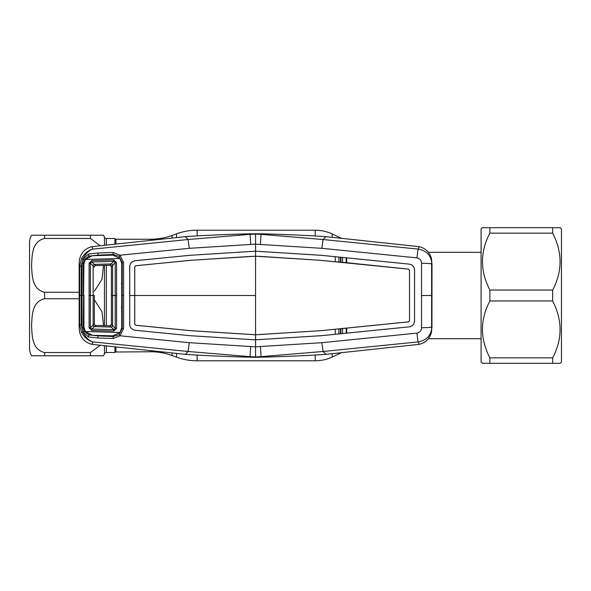 <?xml version="1.0" encoding="UTF-8"?>
<svg xmlns="http://www.w3.org/2000/svg" width="591" height="591" viewBox="0 0 591 591"><rect width="100%" height="100%" fill="white"/><g stroke="black" fill="none" stroke-linecap="round" stroke-linejoin="round"><path stroke-width="0.89" d="M172.07 352.923L172.07 355.538L176.524 357.163A60.275 60.275 0 0 0 197.135 360.798L315.225 360.798A40.181 40.181 0 0 0 332.201 357.03L341.591 352.65M115.939 243.847L115.939 239.244L150.602 239.244A62.786 62.786 0 0 0 172.07 235.462L176.524 233.837A60.275 60.275 0 0 1 197.135 230.202L315.225 230.202A40.181 40.181 0 0 1 332.201 233.97L332.201 237.346M341.591 238.35L332.201 233.97M172.07 355.538A62.786 62.786 0 0 0 150.602 351.756L114.935 352.007M115.939 347.153L115.939 351.756M115.939 239.244L114.935 238.993M99.857 345.528L90.438 352.539L90.438 355.775L103.491 355.775L31.567 355.775A15.07 15.07 0 0 1 29.55 348.239L29.55 242.761A15.07 15.07 0 0 1 31.567 235.225L44.62 235.225L31.567 235.225M44.62 355.775L44.62 352.539L90.438 352.539L44.62 352.539C31.582 349.599 32.143 334.912 31.567 325.619C32.128 316.37 31.641 301.602 44.62 298.736L79.142 298.736M79.142 292.264L44.62 292.264C31.582 289.324 32.143 274.638 31.567 265.352C32.128 256.095 31.641 241.327 44.62 238.461L90.438 238.461L99.857 245.472M103.491 355.775A15.07 15.07 0 0 0 104.452 353.78L104.452 346.008M103.491 235.225L90.438 235.225L103.491 235.225A15.07 15.07 0 0 1 104.452 237.22A2.009 2.009 0 0 0 106.321 238.491L114.935 238.491L114.935 243.95M103.491 265.352L102.029 279.248L94.361 291.267M94.361 299.733L102.036 311.76L103.491 325.648M106.321 346.193L106.321 352.509A2.009 2.009 0 0 0 104.452 353.78M106.321 352.509L114.935 352.509L114.935 347.05M44.62 238.461L44.62 235.225L90.438 235.225L90.438 238.461M428.49 252.305L481.089 252.305M428.49 338.695L481.089 338.695M338.887 257.233L338.872 261.946M340.446 262.101L340.453 257.388M338.872 329.054L338.887 333.767M340.453 333.612L340.446 328.899M340.904 328.855L340.881 333.568M342.551 333.405L342.581 328.692M342.581 262.308L342.551 257.595M340.881 257.432L340.904 262.145M88.982 256.524L88.827 256.095L84.181 259.7L81.543 258.511C84.557 253.376 88.362 250.237 92.942 249.092L188.056 239.525L250.074 234.339L249.646 233.814L261.495 233.814C274.712 234.132 304.099 235.122 325.848 236.651L323.063 239.525L418.199 249.092L419.13 246.654L325.848 236.651M261.495 233.814L261.067 234.339L323.063 239.525M419.13 344.346L325.848 354.349L323.063 351.475L418.199 341.908L419.13 344.346C425.867 342.706 430.026 338.458 431.622 331.588L431.622 259.412C430.026 252.542 425.867 248.294 419.13 246.654M431.991 263.859L431.94 326.919A10.047 0.82 179.8 0 1 421.546 327.732C421.361 330.687 419.839 332.482 416.973 333.11L321.829 342.684L255.571 346.843L189.312 342.684L120.047 335.799L119.109 334.654L122.219 328.286L122.226 262.714L119.109 256.346L113.154 254.477L98.01 255.113L88.835 256.117M431.991 327.141L431.94 326.919C431.208 335.4 426.628 340.394 418.199 341.908A10.047 0.502 -95.4 0 1 416.973 333.11M416.973 257.89A10.047 0.502 95.4 0 1 418.199 249.092C426.628 250.606 431.208 255.6 431.94 264.081A10.047 0.82 -179.8 0 0 421.546 263.268C421.361 260.313 419.839 258.518 416.973 257.89L321.829 248.316L255.571 244.157L189.312 248.316L120.047 255.201L123.585 262.589L123.585 295.5L122.219 295.5M323.078 239.525L321.829 248.316M250.717 244.297L250.074 234.339L255.571 234.11L261.067 234.339L260.424 244.297M255.571 357.304L249.646 357.186L250.074 356.661L255.571 356.89L255.571 357.304L261.495 357.186C274.712 356.868 304.099 355.878 325.848 354.349M261.495 357.186L261.067 356.661L323.063 351.475M409.519 320.876L409.497 270.124L409.519 320.876L408.617 321.873L346.71 328.108L346.688 333.161L321.201 335.681L255.571 339.81L255.571 356.89L261.067 356.661L260.424 346.703M323.078 351.475L321.829 342.684M421.546 263.268L421.546 327.732M409.149 264.103L321.201 255.319L255.571 251.19L321.209 255.297L409.149 264.103C412.474 264.731 414.284 266.726 414.572 270.102L414.542 320.898C414.261 324.252 412.459 326.239 409.142 326.867L335.26 334.284L335.23 329.246L346.71 328.108L320.758 330.679L255.571 334.765L190.383 330.65L135.657 325.235L134.778 324.26L134.755 295.5L129.71 295.5L129.732 324.252C130.005 327.643 131.815 329.645 135.154 330.258L189.933 335.681L255.571 339.84L189.933 335.681L135.154 330.258M409.497 270.124L408.617 269.156L320.758 260.35L335.23 261.754L335.26 256.716L346.688 257.839L346.71 262.892L335.23 261.754L346.193 262.663L346.193 257.957M346.193 262.663L408.617 269.127L409.519 270.124M414.542 320.898L414.542 270.102C414.261 266.748 412.459 264.761 409.142 264.133M255.571 233.696L255.571 251.16L189.933 255.319L255.571 251.16L255.571 256.213L320.758 260.321L259.641 256.354L251.5 256.354L190.383 260.35L135.657 265.765L134.778 266.74L134.755 295.5L255.571 295.5L255.571 256.213L190.383 260.321L135.657 265.743L134.748 266.74L134.726 295.5L134.748 324.26L135.657 325.257L190.383 330.679L255.571 334.787L255.571 339.81L321.209 335.703L409.142 326.867M346.193 333.043L346.193 328.337M409.497 320.876L408.617 321.844L320.758 330.679L255.571 334.787L255.571 295.5M129.68 295.5L129.702 266.748C129.976 263.35 131.793 261.34 135.154 260.712L189.933 255.297L135.154 260.742C131.815 261.355 130.005 263.357 129.732 266.748L129.702 324.252C129.976 327.65 131.793 329.66 135.154 330.288M188.056 239.525L189.312 248.316M83.966 327.68L83.279 327.695L84.181 331.3L82.91 331.906C85.496 337.313 88.842 340.652 92.942 341.908L188.056 351.475L250.074 356.661L250.717 346.703M188.056 351.475L189.312 342.684M409.149 326.897C412.474 326.269 414.284 324.274 414.572 320.898M121.665 262.729L123.585 262.589M83.966 263.32L82.031 263.209L83.036 259.08L88.421 254.049L97.884 252.985L113.125 252.49L120.047 255.201L119.109 256.346M113.125 252.49L113.176 255.157M97.884 252.985L98.01 255.113M121.665 328.271L123.585 328.411L120.047 335.799L113.125 338.51L97.884 338.015L88.421 336.951L83.036 331.92L82.031 327.791L82.031 263.209M123.585 295.5L123.585 328.411M113.176 335.843L113.154 336.523L119.109 334.654M84.181 331.3L88.827 334.905L98.01 335.887L113.154 336.523L113.125 338.51M98.01 335.887L97.884 338.015M88.835 334.905L88.421 336.951M88.982 334.476L88.835 334.883M85.407 259.449L92.373 255.733L112.925 255.157L119.98 258.511L85.407 259.449L83.915 263.904L83.279 327.695L82.031 327.791M84.181 259.7L83.279 263.305L83.338 295.5L82.06 295.5M88.421 254.049L88.835 256.095M81.203 266.076L79.652 266.172L79.142 263.859L79.512 259.412C81.107 252.542 85.274 248.294 92.011 246.654L92.942 249.092C88.842 250.348 85.496 253.687 82.91 259.094L81.203 266.076L81.203 324.924L82.91 331.906L81.543 332.489L79.652 324.828L79.652 266.172L81.543 258.511M81.203 324.924L79.652 324.828L79.142 327.141L79.512 331.588C81.107 338.458 85.274 342.706 92.011 344.346L92.942 341.908C88.362 340.763 84.557 337.624 81.543 332.489M92.011 246.654L185.293 236.651L188.078 239.525M249.646 233.814C236.43 234.132 207.042 235.122 185.293 236.651M249.646 357.186C236.43 356.868 207.042 355.878 185.293 354.349L188.078 351.475M92.011 344.346L185.293 354.349M79.142 295.397L79.142 263.859M79.142 295.603L79.142 327.141M121.709 311.841L122.219 311.841M121.702 280.851L122.219 280.851M122.219 281.043L121.702 281.043M122.219 279.159L121.709 279.159M122.219 310.149L121.702 310.149M121.702 309.957L122.219 309.957M111.404 295.5L111.404 266.681L111.404 295.5L115.215 295.5L115.208 328.345L116.567 328.411L113.76 331.071L113.767 329.638L91.768 329.024L91.745 330.45L89.101 327.887L89.101 263.113L91.745 260.55L113.76 259.929L116.567 262.589L115.208 262.655L112.608 265.278L112.615 325.73A1.507 1.145 -44.7 0 1 111.241 327.082L113.767 329.638L115.208 328.345L111.404 324.319L111.404 295.5L111.404 324.319L109.896 325.826L95.831 325.427A1.507 1.507 -134.1 0 1 94.361 323.927L90.357 327.82L91.768 329.024L94.39 326.609A1.507 1.167 47.5 0 1 93.149 325.257L93.149 265.743L90.357 263.18L90.371 295.5L94.361 295.5L94.361 323.927L94.361 295.5M109.896 325.826A1.507 1.507 0 0 1 109.852 325.826L111.248 327.089L94.405 326.601L95.831 325.427L109.852 325.826A1.507 1.507 -0 0 0 111.404 324.319A1.507 1.507 0 0 1 109.896 325.826M93.156 265.751A1.507 1.167 -47.3 0 1 94.405 264.399L111.241 263.918A1.507 1.145 44.7 0 1 112.608 265.278L111.404 266.681L109.896 265.174L95.831 265.573A1.507 1.507 134.1 0 0 94.361 267.073L93.149 265.743A1.507 1.167 -47.5 0 1 94.39 264.391L95.831 265.566L109.852 265.174L113.767 261.362L91.768 261.976L94.39 264.391M111.404 266.681A1.507 1.507 0 0 0 109.852 265.174A1.507 1.507 0 0 1 111.404 266.681M119.98 258.511L121.709 263.32L121.709 327.68L119.98 332.489L112.925 335.843L92.373 335.267L85.407 331.551L83.915 327.096L83.937 295.5M85.407 331.551L119.98 332.489M116.567 262.589L116.575 295.5L115.215 295.5L115.208 262.655L113.767 261.362L113.76 259.929M94.39 326.609L94.405 326.601A1.507 1.167 47.3 0 1 93.156 325.249M112.615 325.73A1.507 1.145 -44.7 0 1 111.248 327.089M112.615 265.27A1.507 1.145 44.7 0 0 111.248 263.911L111.248 263.911M91.745 260.55L91.768 261.976L90.357 263.18L89.101 263.113M90.371 295.5L89.101 295.5L90.371 295.5L90.357 327.82L89.101 327.887M113.76 331.071L91.745 330.45M116.575 295.5L116.567 328.411M121.702 295.5L121.783 306.493L121.369 307.505M121.369 283.495L121.783 284.507L121.812 295.5M552.659 227.698L560.194 227.698L561.45 228.953L561.45 362.047L560.194 363.302L552.659 363.302L552.659 357.843C562.536 339.064 562.536 320.1 552.659 300.959L552.659 290.041C562.536 271.254 562.536 252.298 552.659 233.157L552.659 227.698L482.345 227.698L481.089 228.953L481.089 362.047L482.684 363.302M489.88 227.698L489.88 233.157C480.003 251.936 480.003 270.9 489.88 290.041L489.88 300.959C480.003 319.746 480.003 338.702 489.88 357.843L489.88 363.302L482.345 363.302M489.88 363.302L552.659 363.302M552.659 290.041L489.88 290.041M489.88 233.157L552.659 233.157M489.88 300.959L552.659 300.959M552.659 357.843L489.88 357.843M172.07 235.462L172.07 238.077M176.524 233.837L176.524 237.604M176.524 353.396L176.524 357.163M197.135 230.202L197.135 235.912M197.135 355.088L197.135 360.798M315.225 230.202L315.225 235.979M315.225 355.021L315.225 360.798M332.201 353.654L332.201 357.03M150.602 239.244L150.602 240.33M150.602 350.67L150.602 351.756M44.62 292.264L44.62 298.736M104.452 325.671L104.452 265.329M104.452 244.992L104.452 237.22M106.321 238.491L106.321 244.807M106.321 265.27L106.321 325.73M421.627 295.5L431.873 295.5M81.233 295.5L79.704 295.5M95.831 325.434A1.507 1.507 0 0 1 94.361 323.927M95.831 265.566A1.507 1.507 -0 0 0 94.361 267.073"/></g></svg>
